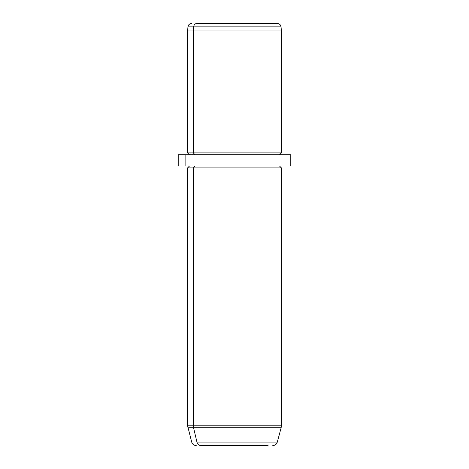 <?xml version="1.0" encoding="UTF-8"?>
<svg xmlns="http://www.w3.org/2000/svg" width="469" height="469" viewBox="0 0 469 469"><rect width="100%" height="100%" fill="white"/><g stroke="black" fill="none" stroke-linecap="round" stroke-linejoin="round"><path stroke-width="0.7" d="M272.067 23.45L196.933 23.45A3.752 3.295 90 0 0 193.656 26.874L187.958 26.874L193.656 26.874A3.752 3.295 -90 0 1 196.933 23.45L277.308 23.45C279.436 23.632 280.679 24.769 281.042 26.874L193.656 26.874L193.339 30.954L187.6 30.954L193.339 30.954L193.656 26.874L281.042 26.874L281.4 30.954L193.339 30.954L193.339 152.894L187.6 152.894L193.339 152.894L193.339 30.954L281.4 30.954L281.4 152.894L193.339 152.894L194.987 154.77L193.339 152.894L281.4 152.894L279.524 154.77M283.892 154.77L185.108 154.77L290.78 154.77L290.78 166.026L185.108 166.026L185.108 154.77L185.108 166.026L178.22 166.026L178.22 154.77L185.108 154.77M185.108 166.026L283.892 166.026M272.776 445.55C275.069 445.409 276.575 444.254 277.302 442.074L281.142 427.746L193.568 427.746A7.504 6.584 -90 0 1 193.339 425.799L187.6 425.799L193.339 425.799L193.339 167.902L193.339 425.799A7.504 6.584 90 0 0 193.568 427.746L187.858 427.746L193.568 427.746L196.933 442.074L277.302 442.074L196.933 442.074A4.69 4.115 90 0 0 200.914 445.55L268.086 445.55L200.914 445.55A4.69 4.115 -90 0 1 196.933 442.074L193.568 427.746L281.142 427.746L281.4 425.799L193.339 425.799L281.4 425.799L281.4 167.902L193.339 167.902L194.987 166.026L193.339 167.902L187.6 167.902L281.4 167.902L279.524 166.026M200.914 445.55L219.996 445.55L200.914 445.55M189.476 154.77L187.6 152.894L187.6 30.954L187.958 26.874C188.321 24.769 189.564 23.632 191.692 23.45M196.224 445.55C193.932 445.409 192.425 444.254 191.698 442.074L187.6 425.799L187.6 167.902L189.476 166.026"/></g></svg>
